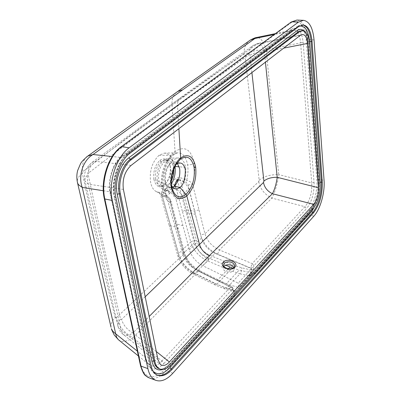 <?xml version="1.0" encoding="UTF-8"?>
<svg xmlns="http://www.w3.org/2000/svg" width="401" height="401" viewBox="0 0 401 401"><rect width="100%" height="100%" fill="white"/><g stroke="black" fill="none" stroke-linecap="round" stroke-linejoin="round"><path stroke-width="0.3" stroke-dasharray="2 1.5" d="M223.848 266.475L223.187 268.264C223.026 271.843 230.981 273.677 233.542 270.645L234.334 268.73L233.928 267.372M215.167 253.387L251.532 268.66L238.194 283.146L202.841 265.743L215.167 253.387C208.189 250.099 203.633 244.996 201.502 238.089L195.357 214.345L186.169 212.47L194.385 242.831C196.49 249.452 200.861 254.329 207.482 257.457L195.548 269.352L217.437 280.229L228.349 268.8M171.588 185.563L170.505 181.813C170.144 175.884 171.107 171.172 173.397 167.683L176.109 164.455L170.42 163.347L167.573 166.761C165.212 170.991 164.28 175.538 164.786 180.39L164.886 181.046C165.648 184.861 167.217 187.077 169.598 187.703L172.666 187.267M155.498 179.082C156.144 182.681 157.738 184.891 160.275 185.713L162.721 185.548L165.001 184.224L168.199 184.906L165.834 186.259L163.488 186.4C161.077 185.763 159.493 183.553 158.731 179.758C157.959 172.39 159.798 166.515 164.26 162.139L161.022 161.508C156.596 165.899 154.756 171.753 155.498 179.082L153.914 179.427C155.809 186.5 159.257 188.36 164.26 185.006L166.661 182.49L164.26 185.006M153.914 179.427C153.062 171.427 155.067 165.062 159.924 160.33L161.022 161.508L163.202 160.3L165.513 160.134C167.783 160.766 169.322 162.616 170.124 165.678L170.4 166.951C171.147 172.525 169.904 177.708 166.661 182.49M173.778 169.052L173.598 167.583C172.981 163.859 171.362 161.588 168.736 160.761L166.43 160.926L164.26 162.139M168.199 184.906L171.392 180.761M122.516 155.317L121.904 157.267L290.63 31.042L291.392 29.318L122.516 155.317C113.117 161.854 107.082 180.525 110.185 193.613L110.776 192.395L110.145 191.823C107.543 180.129 112.967 163.352 121.212 157.468L112.22 156.53M161.964 360.99C157.127 366.263 152.756 367.421 148.851 364.464L146.465 361.126L145.292 357.602L145.894 358.324L145.443 359.757C148.911 370.649 155.082 371.877 163.964 363.451L161.964 360.99L132.942 337.777L198.31 271.121L230.44 287.091L161.964 360.99M118.41 339.717C121.959 342.454 126.806 341.812 132.942 337.777C124.395 332.94 118.816 326.294 116.215 317.843L115.217 317.582C112.145 320.554 110.751 323.782 111.037 327.261M179.357 256.57L177.723 255.542L169.052 224.816L170.686 225.748L176.656 227.367L169.834 200.866L167.864 197.929L162.069 195.132L179.357 256.57C181.583 263.477 186.029 268.77 192.696 272.444L214.62 283.397L223.633 287.036L232.53 289.778L232.249 287.813L200.074 271.828C191.603 267.176 185.984 260.47 183.222 251.708L176.656 227.367L177.919 228.119L177.397 229.432L183.969 253.883L116.215 317.843M115.217 317.582C104.491 274.62 93.558 226.555 82.416 173.382L83.027 171.508C116.079 146.079 145.733 123.693 171.989 104.345C198.535 85.413 222.62 68.621 244.234 53.96L244.916 54.591L259.171 180.179L258.765 181.548L204.946 233.798L192.525 183.959C194.63 176.816 195.202 169.924 194.249 163.287C191.202 149.307 184.791 145.383 175.021 151.523C166.26 158.014 160.154 176.535 162.741 189.668C164.039 196.41 166.671 200.821 170.651 202.896L177.397 229.432M163.964 363.451L232.234 289.316L232.951 289.612L234.084 293.788L164.991 369.516L157.778 375.276M161.698 193.808L162.069 195.132L160.58 194.796L162.3 196.41L162.139 194.886L161.428 193.573L160.606 192.951L158.791 192.746L167.899 196.806C169.748 198.204 170.666 200.234 170.651 202.896L171.132 201.673C170.079 198.555 169.934 198.645 167.899 196.806C166.605 196.67 165.157 193.618 163.548 187.648L162.741 189.668M165.112 189.848C171.648 183.217 174.37 174.495 173.272 163.693C171.924 156.806 168.916 153.292 164.25 153.142L159.042 155.297C152.179 161.929 149.362 170.876 150.581 182.134C151.543 186.966 153.468 190.134 156.36 191.638C159.177 192.916 162.094 192.32 165.112 189.848L166.946 190.565L166.084 191.227L163.387 192.58L160.606 192.951M149.237 377.912C154.591 379.577 160.25 377.216 166.204 370.835L235.181 294.976C236.114 293.552 236.154 292.179 235.302 290.85L233.613 291.612L232.53 289.778L233.532 290.64L233.252 288.675L232.249 287.813L231.778 286.555L230.44 287.091L232.234 289.316M123.408 189.432L88.235 184.114C85.854 174.445 88.33 166.861 95.664 161.362L92.019 162.44C88.977 164.686 87.914 168.134 88.837 172.791C121.819 147.528 151.372 125.202 177.488 105.819L178.871 128.696M145.192 296.755L121.568 319.432C123.323 325.176 127.112 329.692 132.931 332.975C128.711 335.747 125.383 336.193 122.937 334.319L121.117 330.108L118.039 326.63C117.353 324.018 118.2 321.537 120.596 319.176C110.2 275.953 99.413 227.778 88.235 174.641L88.837 172.791M121.568 319.432L120.596 319.176M314.033 39.905L307.662 39.554C306.489 27.594 302.91 21.093 296.935 20.055M275.437 33.619L292.384 30.125L289.983 31.283L292.384 30.125C297.086 29.674 299.823 33.925 300.59 42.877L266.219 49.674C263.582 41.488 260.45 37.413 256.83 37.453M291.392 29.318C297.717 25.94 301.632 30.25 303.126 42.25L314.038 182.249L311.722 182.911C312.239 192.67 309.973 200.6 304.935 206.69L306.509 208.67L253.928 265.768L252.194 263.612L250.55 267.988L217.618 254.154C208.961 250.099 203.297 243.753 200.635 235.111L188.144 185.087L186.179 182.265L180.209 179.813L196.465 240.234C198.62 247.046 203.106 252.054 209.923 255.262L232.415 264.76L241.658 267.793L250.79 269.928L250.55 267.988L253.492 267.272L253.622 272.374L248.966 275.908L240.034 273.783L226.635 288.179L216.866 284.264L195.051 273.367C186.746 268.86 181.207 262.304 178.425 253.703L190.746 242.004C193.462 250.51 199.056 256.795 207.533 260.861L195.051 273.367L193.242 274.023C190.811 272.911 188.104 270.901 185.127 267.988C182.234 264.525 180.575 263.497 177.723 255.542L178.425 253.703L162.3 196.41C164.841 196.48 167.282 195.533 169.623 193.568L172.791 190.014L175.317 185.387C175.783 181.758 177.412 179.899 180.209 179.813L180.721 177.788L186.731 180.094C188.029 174.801 188.315 169.743 187.588 164.916L191.222 164.61L194.249 163.287M258.765 181.548C260.214 189.036 264.6 194.56 271.908 198.114C275.191 191.653 277.477 183.823 278.77 174.62L311.722 182.911L300.59 42.877L303.126 42.25M198.841 209.863L194.49 211.162L187.021 209.929L184.716 210.46L182.495 211.708L175.317 185.387L171.813 183.543C173.613 179.217 176.585 177.302 180.721 177.788M313.918 216.114L308.018 214.866L254.685 273.522L248.966 275.908C250.314 274.244 250.926 272.254 250.79 269.928L253.728 269.216M159.924 160.33C164.535 157.352 167.839 158.866 169.829 164.871L170.119 166.255C170.906 172.525 169.558 178.149 166.064 183.122L166.064 183.122M201.502 238.089L195.487 243.863L182.861 196.114L188.696 187.939L184.004 181.949C185.748 176.976 186.275 172.114 185.588 167.357C184.43 161.222 181.828 158.089 177.778 157.959L173.142 159.924L170.42 163.347L172.345 162.204L174.26 161.874L177.488 163.548M131.092 165.412L95.664 161.362L184.791 96.034L257.813 43.483C260.379 43.278 262.6 46.085 264.459 51.904L283.723 48.115M251.913 72.561L249.988 55.253L249.322 54.626L177.488 105.819C177.327 101.879 178.6 99.002 181.312 97.182L92.019 162.44C87.879 166.039 85.614 169.222 85.218 171.984C84.405 173.678 84.34 176.721 85.017 181.107L85.017 181.107C84.441 178.871 85.513 176.716 88.235 174.641M251.532 268.66L252.074 273.076L238.811 287.592L238.194 283.146M252.074 273.076L239.212 270.048L226.334 283.793L238.811 287.592M225.763 265.206L207.482 257.457M232.871 268.139L239.212 270.048M186.169 212.47L177.768 181.427M173.969 186.455L172.109 188.445C169.708 190.42 167.257 190.876 164.756 189.813L174.104 223.322L182.946 225.698L189.382 249.708C191.608 256.745 196.094 262.089 202.841 265.743M188.696 187.939L195.357 214.345M184.004 181.949L178.45 179.833M171.422 183.758L168.575 187.072C166.23 188.986 163.969 189.452 161.793 188.475C159.523 187.302 158.009 184.801 157.257 180.961C156.335 172.134 158.535 165.112 163.869 159.904L167.999 158.179C171.578 158.29 173.904 160.996 174.981 166.3M195.548 269.352C189.107 265.818 184.811 260.71 182.671 254.028L174.104 223.322M226.334 283.793L217.437 280.229M182.946 225.698L175.954 198.986C178.265 199.026 180.565 198.069 182.861 196.114L174.29 186.194M164.756 189.813L171.322 192.761L175.954 198.986M163.869 159.904L173.142 159.924L169.287 164.55C166.074 170.305 164.811 176.48 165.493 183.077L165.633 183.974C166.46 188.33 168.149 191.177 170.706 192.5L171.322 192.761M249.988 55.253C253.587 53.037 258.409 51.919 264.459 51.904L265.422 62.18M300.314 35.368L256.595 44.205L253.322 45.358C250.304 47.508 248.971 50.601 249.322 54.626M157.959 359.642L121.117 330.108L88.235 184.114L85.017 181.107L118.039 326.63C119.523 330.319 120.641 332.389 121.393 332.84L160.34 364.404M214.62 283.397L215.111 284.971L216.866 284.264L230.009 270.429L240.034 273.783C241.262 272.094 241.803 270.099 241.658 267.793M217.618 254.154L219.422 249.933L252.194 263.612L304.935 206.69L271.908 198.114L219.422 249.933C212.024 246.53 207.197 241.151 204.946 233.798L200.635 235.111M259.171 180.179C263.988 176.305 270.52 174.455 278.77 174.62C274.605 136.185 270.424 94.536 266.219 49.674C257.332 49.699 250.229 51.338 244.916 54.591M244.234 53.96C243.708 48.641 245.297 44.321 248.996 40.992M83.027 171.508C81.754 165.428 82.892 160.611 86.451 157.052M82.416 173.382C78.937 175.979 77.228 178.766 77.293 181.738M183.222 251.708L184.485 252.505L183.969 253.883C186.325 261.372 191.107 267.116 198.31 271.121L199.663 270.62L231.778 286.555L233.252 288.675L232.951 289.612M188.144 185.087L192.525 183.959L190.134 181.673L186.731 180.094L186.179 182.265M159.042 155.297L171.879 155.272C164.736 160.636 159.834 175.618 161.929 186.259C162.851 191.142 164.686 194.575 167.433 196.55L167.864 197.929M169.834 200.866L171.132 201.673L184.485 252.505C186.184 257.462 188.149 261.041 190.38 263.251C194.134 267.211 197.232 269.667 199.663 270.62L200.074 271.828M223.633 287.036L224.796 288.89L226.635 288.179L235.302 290.85L234.084 293.788L235.181 294.976M138.415 355.983L148.846 364.469C148.099 364.354 147.112 362.309 145.894 358.324L110.776 192.395C108.37 180.059 112.571 164.706 121.904 157.267L121.212 157.468L289.983 31.283L274.189 34.531M254.685 273.522L253.622 272.374L307.046 213.823C313.286 207.187 317.803 191.217 316.805 179.528L306.189 39.854C304.284 24.346 299.206 18.672 290.956 22.827L120.806 147.763C108.551 156.235 100.541 180.796 104.606 198.004L140.746 364.95C143.643 375.582 149.297 379.035 157.713 375.311M156.325 351.582L132.931 332.975L149.192 316.449M164.991 369.516L166.204 370.835L172.881 373.201M103.288 190.741L110.145 191.823L145.292 357.602L137.378 351.196M176.525 92.31C173.242 95.127 171.728 99.137 171.989 104.345L175.021 151.523L173.678 154.746C170.831 156.976 168.199 161.072 165.778 167.032C164.129 172.24 162.415 176.806 163.548 187.648L161.929 186.259M110.185 193.613L145.443 359.757M173.397 167.683L176.109 164.24C172.27 170.996 170.776 178.25 171.643 185.989L170.505 181.813M307.046 213.823L308.018 214.866C314.489 207.954 319.176 191.372 318.153 179.227L324.053 180.325M182.495 211.708L190.746 242.004L193.362 240.585L196.465 240.234M232.415 264.76L230.009 270.429L207.533 260.861L209.923 255.262M253.928 265.768L253.492 267.272M314.038 182.249C314.364 193.026 311.858 201.833 306.509 208.67M169.623 193.568L166.946 190.565L169.668 187.518L171.813 183.543M164.25 153.142L177.688 152.786L171.879 155.272L177.683 152.786C182.831 152.971 186.129 157.017 187.588 164.916M306.189 39.854L307.662 39.554L318.153 179.227L316.805 179.528M182.671 254.028L194.385 242.831M185.588 167.357L179.222 166.801M168.575 187.072L172.109 188.445M209.041 259.497C202.189 256.033 197.673 250.82 195.487 243.863L189.382 249.708M157.257 180.961L165.633 183.974M184.791 96.034L181.317 97.182M192.696 272.444L193.242 274.023L215.111 284.971L224.796 288.89L233.793 291.687L233.532 290.64L233.232 291.577M156.36 191.638L158.791 192.746C158.791 192.325 159.392 193.011 160.585 194.796L169.052 224.816L169.798 223.056M140.495 365.577L140.746 364.95M104.285 198.54L104.606 198.004M121.037 146.831L120.806 147.763M290.956 22.827L291.261 22.01M170.4 166.951L170.119 166.255M234.545 266.314L233.803 267.693C231.247 270.72 223.257 268.891 223.417 265.322L223.182 268.264M233.918 267.382L233.803 267.693M309.582 43.488L308.59 43.393L319.131 184.435L320.043 184.61M318.665 183.783L307.983 43.128C307.041 35.223 304.976 31.042 301.793 30.586C305.572 31.373 307.838 35.644 308.59 43.393L307.983 43.128L318.665 183.783C318.91 194.019 316.539 202.385 311.542 208.866L169.312 364.75L162.816 369.471M313.301 208.385L312.384 208.194L170.154 364.138C166.27 368.278 162.611 369.822 159.182 368.76C161.152 370.048 164.57 368.529 169.448 364.193L171.192 364.499M157.413 375.181L156.866 375.005C153.448 373.702 151.127 370.344 149.909 364.925L150.966 365.301M299.281 26.14L296.845 27.403L128.119 153.924C117.849 161.202 111.192 181.879 114.511 196.35L149.623 363.732L149.398 364.459L149.909 364.925L114.761 197.337L115.919 197.603M157.864 375.366L156.866 375.005C154.485 374.554 150.039 369.747 149.398 364.459L114.22 196.966L114.761 197.337C111.288 182.174 118.255 160.48 129.027 152.851L130.19 153.072M128.119 153.924L128.44 152.936L129.027 152.851L297.773 26.406L298.785 26.491M303.321 24.962L302.309 24.877C301.181 24.581 299.487 25.128 297.236 26.531L302.795 24.942M169.312 364.75L169.448 364.193L311.727 208.34C316.579 201.808 318.86 193.713 318.564 184.059L319.131 184.435C319.356 194.144 317.111 202.064 312.384 208.194L311.727 208.34L311.542 208.866M149.623 363.732C150.35 367.1 151.573 369.662 153.297 371.421M316.65 203.051C318.82 197.467 319.973 191.678 320.103 185.688M304.043 30.992C306.294 33.433 307.642 37.403 308.098 42.907M296.845 27.403L297.236 26.531L128.44 152.936C117.699 160.415 110.766 181.879 114.22 196.966L114.511 196.35M175.247 188.916L169.598 187.708M163.488 186.4L160.275 185.713M165.513 160.134L168.736 160.761M174.876 161.949L180.48 163.032M181.312 97.182L253.322 45.358L257.813 43.483L301.943 34.551M177.778 157.959L167.999 158.179M161.793 188.475L170.706 192.5M169.287 164.55L167.573 166.761M165.493 183.077L164.786 180.39M170.124 165.678L169.823 164.871M234.55 266.294L234.334 268.73"/><path stroke-width="0.6" d="M115.919 197.603C112.435 182.565 119.443 160.626 130.19 153.072L298.785 26.491L303.321 24.962C308.209 25.975 311.126 31.494 312.063 41.509L322.279 182.219C322.569 194.58 319.692 204.736 313.642 212.69L172.134 369.346C167.162 374.729 162.425 376.745 157.914 375.381C154.49 374.073 152.179 370.714 150.966 365.301L115.919 197.603M224.755 76.822L129.167 147.809C116.496 156.666 108.09 182.435 112.27 200.455L147.884 368.599C149.307 374.905 152.014 378.835 156.014 380.384C161.317 382.038 166.941 379.642 172.881 373.201L313.918 216.114C320.334 209.167 325.036 192.53 324.053 180.325L314.033 39.905C312.91 27.854 309.382 21.328 303.452 20.326L298.434 22.105L224.755 76.822M313.717 204.365L169.402 361.983C165.974 365.577 162.951 366.384 160.34 364.404L157.959 359.642L123.408 189.432C122.13 179.412 124.691 171.407 131.092 165.412L300.314 35.368L301.943 34.551C305.051 34.265 306.925 37.228 307.567 43.428L318.439 187.728C318.62 194.54 317.046 200.089 313.717 204.365L272.419 193.703L209.292 255.718L149.192 316.449M233.928 267.372L231.638 265.457C228.595 264.334 226.049 264.62 224.004 266.304L223.848 266.475M172.666 187.267L174.29 186.194L179.914 187.387L177.498 188.786L175.247 188.916L173.016 187.653L171.588 185.563M171.392 180.761C173.272 176.896 174.069 172.991 173.778 169.052M129.167 147.809L121.658 146.676C108.912 155.473 100.581 181.077 104.831 198.991L112.27 200.455M86.451 157.052L87.774 156.084L93.012 154.525C83.072 160.149 77.944 175.728 82.24 187.422L103.288 190.741M77.293 181.738L77.734 183.412L78.661 184.866L82.24 187.422L116.069 335.366L116.851 337.652L118.41 339.717L114.255 335.051L111.789 330.013L111.383 328.7L112.486 330.805L114.17 332.594L137.378 351.196M171.192 364.499L313.301 208.385C318.028 202.199 320.279 194.274 320.043 184.61L309.582 43.488C308.835 35.734 306.575 31.463 302.8 30.671L299.216 31.89L131.443 159.548C123.157 165.463 117.769 182.37 120.42 194.019L154.791 361.216C155.723 365.466 157.533 368.108 160.23 369.131C163.698 370.168 167.352 368.624 171.192 364.499M178.871 128.696L180.64 157.949C173.954 163.077 169.428 177.427 171.352 187.628C174.149 198.525 179.297 201.292 186.801 195.924L199.518 244.445L145.192 296.755M296.935 20.055L291.838 21.824L298.434 22.105M256.83 37.453L254.911 38.501L274.189 34.531M185.307 169.803C184.37 165.648 182.781 163.397 180.545 163.047L178.425 163.172L176.109 164.455L180.275 159.292L176.109 164.24C172.009 172.51 170.52 179.758 171.643 185.989L171.748 186.645C174.31 196.701 179.057 199.287 185.984 194.415C192.42 187.598 195.137 178.711 194.134 167.753L195.673 167.077C196.746 178.951 193.783 188.565 186.801 195.924L185.984 194.415L179.914 187.387C183.412 185.112 185.222 179.322 185.337 170.014L185.307 169.803M177.488 163.548L179.693 168.791C180.39 175.999 178.585 181.803 174.29 186.194M263.898 181.097C267.156 178.46 271.592 177.202 277.211 177.317C276.339 183.763 274.745 189.222 272.419 193.703C267.447 191.292 264.475 187.543 263.497 182.455L263.898 181.097L251.913 72.561M209.292 255.718C204.335 253.216 201.076 249.462 199.518 244.445L263.497 182.455M228.349 268.8L230.049 267.026L225.763 265.206M230.049 267.026L232.871 268.139M177.768 181.427L177.207 179.352L173.969 186.455M178.45 179.833L177.207 179.352M174.981 166.3L175.006 166.435C175.813 172.651 174.615 178.425 171.422 183.758M248.996 40.992L250.204 40.15L254.911 38.501L182.701 89.814L93.012 154.525L112.22 156.53M275.437 33.619L256.595 37.504C255.387 37.589 253.257 38.471 250.204 40.15L177.708 91.463L87.774 156.084C83.849 159.332 81.428 161.889 80.511 163.748L77.629 170.605C76.596 174.605 76.576 178.746 77.578 183.026L111.037 327.261M224.239 263.362C226.284 261.678 228.836 261.392 231.888 262.515L233.397 263.477L234.339 264.705L234.595 265.783L233.983 267.317C230.745 271.201 222.339 266.956 223.417 265.322L224.239 263.362L223.357 262.084C218.545 266.585 230.635 272.114 234.841 267.287L233.918 267.382M169.402 361.983L156.325 351.582M223.357 262.084C227.542 257.367 239.502 262.725 234.841 267.287M147.884 368.599L141.022 366.143C142.475 372.439 145.217 376.364 149.237 377.912L156.014 380.389M104.285 198.54L104.831 198.991L141.022 366.143L140.495 365.577M291.261 22.01L121.037 146.831M283.723 48.115L307.567 43.428M265.422 62.18L277.211 177.317L318.439 187.728M195.673 167.077C193.262 156.164 188.254 153.122 180.64 157.949L180.275 159.292C187.282 154.871 191.904 157.693 194.134 167.753M179.222 166.801L175.006 166.435M176.525 92.31L177.713 91.473L182.701 89.814M149.237 377.917L145.834 375.862C144.144 374.955 142.37 371.562 140.52 365.687L104.305 198.63C100.105 180.846 108.27 155.658 121.127 146.766L291.352 21.95L296.895 20.055L303.452 20.326M299.216 31.89L298.204 31.804L301.793 30.586L302.8 30.671M131.443 159.548L130.285 159.317L298.204 31.804L297.106 30.641C299.652 28.817 301.963 28.937 304.043 30.992M120.42 194.019L119.267 193.758C116.611 181.929 122.019 165.272 130.285 159.317L128.881 157.804L297.106 30.641M154.791 361.216L153.733 360.85L119.267 193.758L117.217 194.209C114.39 181.728 120.115 164.074 128.881 157.804M160.184 369.115L159.182 368.76C156.48 367.727 154.666 365.09 153.733 360.85L151.919 361.291L117.217 194.209M312.063 41.509L311.076 41.418L321.366 182.049L322.279 182.219M320.103 185.688L320.008 182.355L321.366 182.049C321.667 194.41 318.785 204.56 312.73 212.5L313.642 212.69M153.297 371.421C158.034 375.511 163.558 374.258 169.879 367.657L311.747 211.447L312.73 212.5L171.097 368.985L172.134 369.346M169.879 367.657L171.097 368.985C166.335 374.133 161.768 376.198 157.413 375.181M302.795 24.942C307.417 26.296 310.179 31.784 311.076 41.418L309.592 41.719C308.409 30.586 304.976 25.388 299.281 26.14M320.008 182.355L309.592 41.719M311.747 211.447L316.65 203.051M162.816 369.471C157.337 371.156 153.708 368.429 151.919 361.291M171.352 187.628L171.748 186.645M118.405 339.717L138.415 355.983"/></g></svg>
